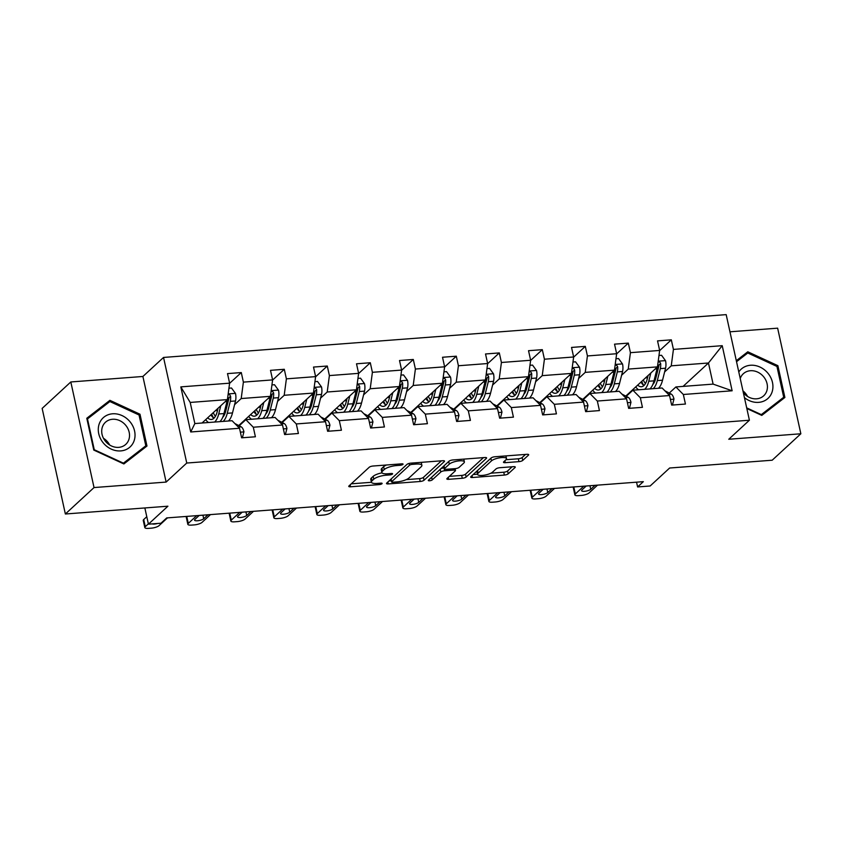 <?xml version="1.0" encoding="UTF-8"?>
<svg xmlns="http://www.w3.org/2000/svg" width="843" height="843" viewBox="0 0 843 843"><rect width="100%" height="100%" fill="white"/><g stroke="black" fill="none" stroke-linecap="round" stroke-linejoin="round"><path stroke-width="1.26" d="M402.912 464.419A2.097 0.601 167.6 0 0 403.059 464.114A2.097 0.601 167.6 0 0 401.805 463.829L373.059 466.021A2.993 0.864 167.6 0 0 369.223 467.264L348.96 485.947A2.993 0.864 167.6 0 0 348.749 486.39A2.993 0.864 167.6 0 0 350.54 486.78L379.297 484.599A2.097 0.601 167.6 0 0 381.974 483.724A2.097 0.601 167.6 0 0 382.132 483.418A2.097 0.601 167.6 0 0 380.867 483.144L377.148 483.429A9.579 2.75 167.6 0 1 371.394 482.164A9.579 2.75 167.6 0 1 372.09 480.763L373.776 479.203A9.579 2.75 167.6 0 1 386.041 475.22L389.761 474.936A2.097 0.601 167.6 0 0 392.448 474.072A2.097 0.601 167.6 0 0 392.596 473.766A2.097 0.601 167.6 0 0 391.342 473.492L387.611 473.766A9.579 2.75 167.6 0 1 381.858 472.512A9.579 2.75 167.6 0 1 382.564 471.111L384.25 469.551A9.579 2.75 167.6 0 1 396.505 465.568L400.225 465.283A2.097 0.601 167.6 0 0 402.912 464.419M65.364 513.998L42.15 408.402L70.812 381.963L94.037 487.56L65.364 513.998L167.915 506.2L148.421 524.177L160.971 523.218L166.703 517.929L643.335 481.659L637.603 486.948L650.143 485.989L669.637 468.013L772.188 460.215L800.85 433.776L777.636 328.169L729.964 331.805M518.951 461.637A2.993 0.864 167.6 0 0 522.776 460.394L528.466 455.146A2.993 0.864 167.6 0 0 528.687 454.714A2.993 0.864 167.6 0 0 526.886 454.314L494.957 456.748A2.993 0.864 167.6 0 0 491.121 457.991L470.868 476.674A2.993 0.864 167.6 0 0 470.647 477.106A2.993 0.864 167.6 0 0 472.449 477.507L504.377 475.073A2.993 0.864 167.6 0 0 508.203 473.829L515.073 467.496A2.993 0.864 167.6 0 0 515.284 467.064A2.993 0.864 167.6 0 0 513.492 466.664L499.825 467.707A2.993 0.864 167.6 0 0 495.99 468.95L492.586 472.091A8.008 2.297 167.6 0 1 484.061 475.22A8.008 2.297 167.6 0 1 477.528 474.367A8.008 2.297 167.6 0 1 478.107 473.197L491.448 460.889A8.008 2.297 167.6 0 1 499.983 457.76A8.008 2.297 167.6 0 1 506.517 458.624A8.008 2.297 167.6 0 1 505.926 459.793L503.703 461.838A2.993 0.864 167.6 0 0 503.482 462.28A2.993 0.864 167.6 0 0 505.284 462.67L518.951 461.637L518.319 458.782A2.993 0.864 167.6 0 0 522.154 457.538L525.537 454.419M94.037 487.56L166.124 482.08L186.756 463.039L749.406 420.225L728.763 439.256L800.85 433.776M444.314 461.553A2.993 0.864 167.6 0 0 444.524 461.11A2.993 0.864 167.6 0 0 442.733 460.721L410.804 463.144A2.993 0.864 167.6 0 0 406.969 464.398L386.705 483.081A2.993 0.864 167.6 0 0 386.494 483.513A2.993 0.864 167.6 0 0 388.286 483.914L420.225 481.479A2.993 0.864 167.6 0 0 424.05 480.236L444.314 461.553L444.145 460.805M452.881 459.951L484.809 457.517A2.993 0.864 167.6 0 1 486.611 457.918A2.993 0.864 167.6 0 1 486.39 458.35L466.126 477.033A2.993 0.864 167.6 0 1 462.301 478.276L448.634 479.319A2.993 0.864 167.6 0 1 446.832 478.919A2.993 0.864 167.6 0 1 447.053 478.487L455.273 470.91A2.993 0.864 167.6 0 0 455.483 470.468A2.993 0.864 167.6 0 0 453.692 470.078L444.619 470.763A2.993 0.864 167.6 0 0 440.794 472.006L432.238 479.899A2.097 0.601 167.6 0 1 430.004 480.721A2.097 0.601 167.6 0 1 428.297 480.489A2.097 0.601 167.6 0 1 428.444 480.183L449.045 461.195A2.993 0.864 167.6 0 1 452.881 459.951M669.258 393.07L675.896 386.948L713.104 384.113L732.135 390.783L683.346 394.492L685.443 404.05L671.66 405.104L669.563 395.536L640.343 397.759L642.44 407.327L628.657 408.37L626.56 398.813L597.339 401.036L599.436 410.594L585.653 411.647L583.556 402.09L554.336 404.313L556.433 413.871L542.65 414.914L540.542 405.357L511.322 407.58L513.429 417.148L499.646 418.191L497.539 408.634L468.318 410.857L470.426 420.415L456.643 421.468L454.535 411.9L425.315 414.124L427.422 423.692L413.639 424.735L411.532 415.178L382.311 417.401L384.419 426.958L370.635 428.012L368.528 418.444L339.308 420.668L341.415 430.236L327.632 431.279L325.524 421.721L296.304 423.945L298.401 433.502L284.618 434.556L282.521 424.998L253.3 427.222L255.397 436.779L241.614 437.823L239.517 428.265L190.718 431.974L180.813 386.884L229.602 383.175L227.505 373.607L241.288 372.564L243.385 382.121L272.605 379.898L270.508 370.34L284.291 369.287L286.388 378.855L315.609 376.631L313.512 367.063L327.295 366.02L329.392 375.578L358.612 373.354L356.515 363.797L370.298 362.743L372.395 372.311L401.616 370.077L399.519 360.519L413.302 359.476L415.399 369.034L444.619 366.81L442.522 357.253L456.305 356.199L458.402 365.757L487.633 363.533L485.526 353.976L499.309 352.922L501.416 362.49L530.637 360.267L528.529 350.699L542.312 349.655L544.42 359.213L573.64 356.989L571.533 347.432L585.316 346.378L587.423 355.946L616.644 353.723L614.536 344.155L628.32 343.112L630.427 352.669L659.647 350.446L657.54 340.888L671.323 339.834L673.431 349.402L722.219 345.683L732.135 390.783M675.896 386.948L683.346 394.492M186.756 463.039L163.542 357.443L726.181 314.629L749.406 420.225M621.607 375.219L628.246 369.097L657.466 366.874L625.78 396.094M611.997 384.081L610.669 385.314M657.466 366.874L659.647 350.446M628.246 369.097L630.427 352.669M626.254 396.336L632.893 390.214L662.113 387.991L669.563 395.536M632.893 390.214L640.343 397.759M578.604 378.496L585.242 372.374L614.463 370.151L582.776 399.371M568.993 387.358L567.666 388.581M614.463 370.151L616.644 353.723M585.242 372.374L587.423 355.946M583.251 399.614L589.879 393.491L619.11 391.268L626.56 398.813M589.879 393.491L597.339 401.036M535.6 381.763L542.239 375.641L571.459 373.417L539.773 402.638M525.99 390.625L524.662 391.858M571.459 373.417L573.64 356.989M542.239 375.641L544.42 359.213M540.247 402.88L546.875 396.768L576.096 394.545L583.556 402.09M546.875 396.768L554.336 404.313M492.597 385.04L499.235 378.918L528.456 376.695L496.769 405.915M482.986 393.902L481.659 395.125M528.456 376.695L530.637 360.267M499.235 378.918L501.416 362.49M497.233 406.157L503.872 400.035L533.092 397.812L540.542 405.357M503.872 400.035L511.322 407.58M449.593 388.307L456.232 382.185L485.452 379.961L453.766 409.182M439.983 397.169L438.655 398.402M485.452 379.961L487.633 363.533M456.232 382.185L458.402 365.757M454.229 409.435L460.868 403.312L490.089 401.089L497.539 408.634M460.868 403.312L468.318 410.857M406.589 391.584L413.218 385.462L442.438 383.238L410.762 412.459M396.979 400.446L395.641 401.668M442.438 383.238L444.619 366.81M413.218 385.462L415.399 369.034M411.226 412.701L417.865 406.579L447.085 404.355L454.535 411.9M417.865 406.579L425.315 414.124M363.586 394.851L370.214 388.739L399.434 386.515L367.759 415.725M353.976 403.723L352.637 404.946M399.434 386.515L401.616 370.077M370.214 388.739L372.395 372.311M368.222 415.978L374.861 409.856L404.082 407.633L411.532 415.178M374.861 409.856L382.311 417.401M320.572 398.128L327.21 392.006L356.431 389.782L324.755 419.003M310.962 406.99L309.634 408.212M356.431 389.782L358.612 373.354M327.21 392.006L329.392 375.578M325.219 419.245L331.857 413.123L361.078 410.899L368.528 418.444M331.857 413.123L339.308 420.668M277.568 401.405L284.207 395.283L313.427 393.059L281.752 422.28M267.958 410.267L266.63 411.489M313.427 393.059L315.609 376.631M284.207 395.283L286.388 378.855M282.215 422.522L288.854 416.4L318.074 414.176L325.524 421.721M288.854 416.4L296.304 423.945M234.565 404.672L241.203 398.549L270.424 396.326L238.748 425.546M224.955 413.534L223.627 414.767M270.424 396.326L272.605 379.898M241.203 398.549L243.385 382.121M239.212 425.789L245.85 419.677L275.071 417.454L282.521 424.998M245.85 419.677L253.3 427.222M180.813 386.884L190.202 402.438L227.42 399.603L202.046 423.007M227.42 399.603L229.602 383.175M166.124 482.08L142.899 376.473L70.812 381.963M142.899 376.473L163.542 357.443M144.859 507.95L148.421 524.177M636.549 482.175L637.603 486.948M713.104 384.113L708.468 362.996L671.249 365.83L664.611 371.942M683.083 386.4L708.468 362.996L722.219 345.683M190.202 402.438L194.849 423.555L232.067 420.72L239.517 428.265M655 380.815L653.673 382.037M629.563 393.281L629.447 392.722M586.559 396.558L586.443 395.989M543.556 399.824L543.429 399.266M500.552 403.102L500.426 402.532M457.549 406.368L457.422 405.81M414.545 409.645L414.419 409.087M371.542 412.922L371.415 412.353M328.538 416.189L328.412 415.631M285.535 419.466L285.408 418.897M242.531 422.733L242.405 422.174M194.849 423.555L190.718 431.974M671.249 365.83L673.431 349.402M229.581 383.354L241.288 372.564M272.584 380.088L284.291 369.287M315.588 376.81L327.295 366.02M358.591 373.544L370.298 362.743M401.595 370.267L413.302 359.476M444.598 367L456.305 356.199M487.602 363.723L499.309 352.922M530.605 360.446L542.312 349.655M573.609 357.179L585.316 346.378M616.612 353.902L628.32 343.112M659.616 350.635L671.323 339.834M139.991 414.219L109.896 400.341L86.787 418.265L93.773 450.067L123.879 463.945L146.977 446.021L139.991 414.219L139.063 415.072M746.824 408.507L761.777 415.399L784.886 397.474L777.889 365.672L747.794 351.794L736.318 360.699M386.452 464.999A9.579 2.75 167.6 0 0 383.618 466.695L384.25 469.551M381.858 472.512L381.226 469.656A9.579 2.75 167.6 0 1 381.932 468.255L383.618 466.695M382.016 472.839A9.579 2.75 167.6 0 0 373.154 476.348L373.776 479.203M371.394 482.164L370.762 479.309A9.579 2.75 167.6 0 1 371.468 477.907L373.154 476.348M351.268 483.829L371.436 482.291M406.189 479.646L419.593 478.624A2.993 0.864 167.6 0 0 423.428 477.38L441.384 460.826M389.013 480.953L391.321 480.773M412.206 464.377A2.097 0.601 167.6 0 0 409.519 465.252L391.732 481.648A2.097 0.601 167.6 0 0 391.584 481.954A2.097 0.601 167.6 0 0 392.838 482.228L396.768 481.933A9.579 2.75 167.6 0 0 409.024 477.949L421.184 466.737A9.579 2.75 167.6 0 0 421.879 465.347A9.579 2.75 167.6 0 0 416.126 464.082L412.206 464.377L411.911 463.06M421.879 465.347L421.258 462.491A9.579 2.75 167.6 0 0 421.215 462.354M483.46 457.623L465.505 474.177L466.126 477.033M449.351 476.358L461.669 475.42A2.993 0.864 167.6 0 0 465.505 474.177M444.177 467.897L443.998 467.907A2.993 0.864 167.6 0 0 440.921 468.687M463.798 463.049A8.008 2.297 167.6 0 0 464.377 461.88A8.008 2.297 167.6 0 0 457.844 461.016A8.008 2.297 167.6 0 0 449.319 464.145L444.619 468.476A2.993 0.864 167.6 0 0 444.398 468.919A2.993 0.864 167.6 0 0 446.2 469.309L455.262 468.624A2.993 0.864 167.6 0 0 459.098 467.38L463.798 463.049M443.766 466.053A2.993 0.864 167.6 0 0 443.776 466.063L444.398 468.919M506 459.72L518.319 458.782M476.938 471.068A8.008 2.297 167.6 0 0 476.896 471.511L477.528 474.367M490.879 473.197L503.745 472.217A2.993 0.864 167.6 0 0 507.581 470.974L512.144 466.769M473.165 474.546L477.496 474.219M105.47 404.956L86.913 418.866M105.08 404.777L109.896 400.341M743.368 356.42L736.445 361.299M742.978 356.231L747.794 351.794M776.961 366.526L777.889 365.672M218.063 408.233L217.22 411.616A19.368 8.188 85.6 0 1 211.361 419.466A19.368 8.188 85.6 0 1 207.663 417.822M220.782 405.725L218.716 413.966A23.341 9.874 85.6 0 1 214.617 422.048M208.527 422.512A23.341 9.874 85.6 0 1 205.692 419.635M228.938 388.201L231.498 388.001L235.513 393.502A8.082 3.414 85.6 0 1 235.503 400.952L232.499 412.922A23.341 9.874 85.6 0 1 228.4 421.005M217.599 410.088L217.209 409.024M227.273 399.74A8.082 3.414 85.6 0 1 226.957 401.595L223.953 413.565A23.341 9.874 85.6 0 1 219.854 421.648M210.929 414.819A19.368 8.188 -94.4 0 0 213.901 418.244M211.656 414.145A23.341 9.874 -94.4 0 0 213.606 418.033M223.163 421.395A23.341 9.874 -94.4 0 0 227.262 413.312L230.265 401.342A8.082 3.414 -94.4 0 0 230.603 396.168L229.644 394.672L228.074 394.661M230.603 396.168L228.959 397.696A4.12 1.739 85.6 0 1 228.769 399.002L225.766 410.973A19.368 8.188 85.6 0 1 222.71 417.338M215.418 416.284A19.368 8.188 85.6 0 1 213.247 412.67M241.593 437.728L242.426 437.665L243.922 431.742A8.082 3.414 -94.4 0 0 241.193 426.832L234.828 423.502A23.341 9.874 -94.4 0 0 234.786 423.481M167.472 517.876L159.064 525.632A6.101 1.749 167.6 0 1 151.255 528.171L148.494 528.371A6.101 1.749 167.6 0 1 144.827 527.57A6.101 1.749 167.6 0 1 145.281 526.685L148.347 523.84M146.787 516.706L143.71 519.541L145.281 526.685M157.557 523.482A4.879 1.401 -12.4 0 1 152.14 523.893M144.827 527.57L143.257 520.437A6.101 1.749 -12.4 0 1 143.71 519.541M261.067 404.956L260.224 408.349A19.368 8.188 85.6 0 1 254.365 416.2A19.368 8.188 85.6 0 1 250.666 414.545M263.785 402.448L261.72 410.699A23.341 9.874 85.6 0 1 257.621 418.771M251.53 419.234A23.341 9.874 85.6 0 1 248.696 416.368M271.941 384.924L274.512 384.735L278.517 390.225A8.082 3.414 85.6 0 1 278.506 397.675L275.503 409.645A23.341 9.874 85.6 0 1 271.404 417.728M260.603 406.811L260.213 405.746M270.276 396.463A8.082 3.414 85.6 0 1 269.96 398.328L266.957 410.299A23.341 9.874 85.6 0 1 262.858 418.381M253.933 411.542A19.368 8.188 -94.4 0 0 256.904 414.977M254.66 410.868A23.341 9.874 -94.4 0 0 256.609 414.756M266.167 418.128A23.341 9.874 -94.4 0 0 270.266 410.046L273.269 398.075A8.082 3.414 -94.4 0 0 273.606 392.901L272.647 391.394L271.077 391.384M273.606 392.901L271.962 394.419A4.12 1.739 85.6 0 1 271.773 395.725L268.769 407.696A19.368 8.188 85.6 0 1 265.714 414.071M258.422 413.017A19.368 8.188 85.6 0 1 256.251 409.403M304.081 401.679L303.227 405.072A19.368 8.188 85.6 0 1 297.368 412.922A19.368 8.188 85.6 0 1 293.68 411.279M306.789 399.182L304.723 407.422A23.341 9.874 85.6 0 1 300.624 415.504M294.534 415.968A23.341 9.874 85.6 0 1 291.699 413.091M314.945 381.658L317.516 381.457L321.52 386.958A8.082 3.414 85.6 0 1 321.51 394.398L318.506 406.379A23.341 9.874 85.6 0 1 314.407 414.45M303.606 403.544L303.217 402.48M313.28 393.186A8.082 3.414 85.6 0 1 312.964 395.051L309.961 407.021A23.341 9.874 85.6 0 1 305.861 415.104M296.936 408.275A19.368 8.188 -94.4 0 0 299.908 411.7M297.663 407.591A23.341 9.874 -94.4 0 0 299.613 411.489M309.17 414.851A23.341 9.874 -94.4 0 0 313.269 406.769L316.273 394.798A8.082 3.414 -94.4 0 0 316.62 389.624L315.651 388.128L314.091 388.117M316.62 389.624L314.966 391.152A4.12 1.739 85.6 0 1 314.776 392.448L311.773 404.429A19.368 8.188 85.6 0 1 308.717 410.794M301.425 409.74A19.368 8.188 85.6 0 1 299.254 406.126M284.597 434.451L285.429 434.387L286.926 428.476A8.082 3.414 -94.4 0 0 284.196 423.555L277.832 420.225A23.341 9.874 -94.4 0 0 277.8 420.204M210.476 514.599L202.067 522.354A6.101 1.749 167.6 0 1 194.259 524.894L191.498 525.105A6.101 1.749 167.6 0 1 187.831 524.304A6.101 1.749 167.6 0 1 188.284 523.408L196.693 515.653M208 514.788L203.711 518.74A4.879 1.401 -12.4 0 1 198.516 520.647A4.879 1.401 -12.4 0 1 194.533 520.12A4.879 1.401 -12.4 0 1 194.891 519.414L199.18 515.463M187.831 524.304L186.271 517.159A6.101 1.749 -12.4 0 1 186.566 516.422M327.6 431.184L328.433 431.121L329.929 425.199A8.082 3.414 -94.4 0 0 327.2 420.288L320.835 416.958A23.341 9.874 -94.4 0 0 320.804 416.937M253.48 511.332L245.071 519.088A6.101 1.749 167.6 0 1 237.262 521.617L234.502 521.828A6.101 1.749 167.6 0 1 230.845 521.027A6.101 1.749 167.6 0 1 231.288 520.131L239.697 512.375M251.003 511.511L246.714 515.473A4.879 1.401 -12.4 0 1 241.519 517.381A4.879 1.401 -12.4 0 1 237.536 516.854A4.879 1.401 -12.4 0 1 237.895 516.137L242.183 512.186M230.845 521.027L229.275 513.893A6.101 1.749 -12.4 0 1 229.57 513.145M99.095 424.261A19.832 17.039 47.3 0 0 111.223 449.098A19.832 17.039 47.3 0 0 134.216 440.446A19.832 17.039 47.3 0 0 122.077 415.599A19.832 17.039 47.3 0 0 99.095 424.261M102.319 427.19A15.016 12.908 47.3 0 0 108.631 444.303A15.016 12.908 47.3 0 0 125.786 444.356A15.016 12.908 47.3 0 0 128.905 439.445A15.016 12.908 47.3 0 0 122.583 422.322A15.016 12.908 47.3 0 0 105.428 422.28A15.016 12.908 47.3 0 0 102.319 427.19M145.818 445.799L123.426 463.165L94.268 449.719L87.493 418.908L109.875 401.542L139.042 414.988L145.818 445.799L123.51 463.776M109.674 445.009A15.016 12.908 47.3 0 0 103.478 438.286M744.432 397.622A19.832 17.039 47.3 0 0 772.114 391.9A19.832 17.039 47.3 0 0 762.04 368.149A19.832 17.039 47.3 0 0 738.795 371.963M743.368 392.764A15.016 12.908 47.3 0 0 763.684 395.81A15.016 12.908 47.3 0 0 766.803 390.899A15.016 12.908 47.3 0 0 760.481 373.776A15.016 12.908 47.3 0 0 743.326 373.734A15.016 12.908 47.3 0 0 740.238 378.56M736.54 361.71L747.783 352.996L776.94 366.442L783.716 397.253L761.408 415.23M783.716 397.253L761.324 414.619L746.687 407.875M747.572 396.463A15.016 12.908 47.3 0 0 742.946 390.857M347.084 398.412L346.231 401.805A19.368 8.188 85.6 0 1 340.372 409.645A19.368 8.188 85.6 0 1 336.684 408.001M349.803 395.904L347.727 404.145A23.341 9.874 85.6 0 1 343.628 412.227M337.548 412.691A23.341 9.874 85.6 0 1 334.703 409.824M357.948 378.381L360.519 378.18L364.524 383.681A8.082 3.414 85.6 0 1 364.513 391.131L361.51 403.102A23.341 9.874 85.6 0 1 357.411 411.184M346.61 400.267L346.22 399.203M356.294 389.919A8.082 3.414 85.6 0 1 355.967 391.784L352.964 403.755A23.341 9.874 85.6 0 1 348.876 411.837M339.94 404.998A19.368 8.188 -94.4 0 0 342.911 408.434M340.667 404.324A23.341 9.874 -94.4 0 0 342.616 408.212M352.174 411.584A23.341 9.874 -94.4 0 0 356.273 403.502L359.276 391.531A8.082 3.414 -94.4 0 0 359.624 386.357L358.654 384.851L357.095 384.84M359.624 386.357L357.969 387.875A4.12 1.739 85.6 0 1 357.78 389.181L354.777 401.152A19.368 8.188 85.6 0 1 351.721 407.517M344.429 406.474A19.368 8.188 85.6 0 1 342.258 402.859M370.614 427.907L371.436 427.844L372.933 421.932A8.082 3.414 -94.4 0 0 370.203 417.011L363.839 413.681A23.341 9.874 -94.4 0 0 363.807 413.66M296.483 508.055L288.074 515.811A6.101 1.749 167.6 0 1 280.266 518.35L277.516 518.561A6.101 1.749 167.6 0 1 273.849 517.75A6.101 1.749 167.6 0 1 274.291 516.864L282.7 509.098M294.007 508.245L289.718 512.196A4.879 1.401 -12.4 0 1 284.523 514.104A4.879 1.401 -12.4 0 1 280.54 513.577A4.879 1.401 -12.4 0 1 280.898 512.871L285.187 508.919M273.849 517.75L272.278 510.616A6.101 1.749 -12.4 0 1 272.574 509.878M390.088 395.135L389.234 398.528A19.368 8.188 85.6 0 1 383.375 406.379A19.368 8.188 85.6 0 1 379.687 404.735M392.806 392.627L390.731 400.878A23.341 9.874 85.6 0 1 386.642 408.96M380.551 409.424A23.341 9.874 85.6 0 1 377.717 406.547M400.952 375.103L403.523 374.914L407.527 380.414A8.082 3.414 85.6 0 1 407.517 387.854L404.514 399.824A23.341 9.874 85.6 0 1 400.425 407.907M389.614 397L389.224 395.936M399.297 386.642A8.082 3.414 85.6 0 1 398.971 388.507L395.968 400.478A23.341 9.874 85.6 0 1 391.879 408.56M382.943 401.721A19.368 8.188 -94.4 0 0 385.915 405.156M383.67 401.047A23.341 9.874 -94.4 0 0 385.62 404.946M395.188 408.307A23.341 9.874 -94.4 0 0 399.276 400.225L402.28 388.254A8.082 3.414 -94.4 0 0 402.627 383.08L401.658 381.573L400.098 381.563M402.627 383.08L400.973 384.598A4.12 1.739 85.6 0 1 400.783 385.904L397.78 397.875A19.368 8.188 85.6 0 1 394.724 404.25M387.432 403.196A19.368 8.188 85.6 0 1 385.262 399.582M413.618 424.64L414.44 424.577L415.936 418.655A8.082 3.414 -94.4 0 0 413.207 413.734L406.842 410.415A23.341 9.874 -94.4 0 0 406.811 410.393M339.487 504.778L331.078 512.544A6.101 1.749 167.6 0 1 323.269 515.073L320.519 515.284A6.101 1.749 167.6 0 1 316.852 514.483A6.101 1.749 167.6 0 1 317.295 513.587L325.704 505.832M337.01 504.968L332.722 508.919A4.879 1.401 -12.4 0 1 327.527 510.826A4.879 1.401 -12.4 0 1 323.543 510.31A4.879 1.401 -12.4 0 1 323.902 509.594L328.19 505.642M316.852 514.483L315.282 507.349A6.101 1.749 -12.4 0 1 315.577 506.601M433.091 391.869L432.238 395.262A19.368 8.188 85.6 0 1 426.379 403.102A19.368 8.188 85.6 0 1 422.691 401.458M435.81 389.361L433.734 397.601A23.341 9.874 85.6 0 1 429.645 405.683M423.555 406.147A23.341 9.874 85.6 0 1 420.72 403.281M443.955 371.837L446.527 371.637L450.541 377.137A8.082 3.414 85.6 0 1 450.52 384.587L447.517 396.558A23.341 9.874 85.6 0 1 443.429 404.64M432.628 393.723L432.227 392.659M442.301 383.375A8.082 3.414 85.6 0 1 441.974 385.23L438.971 397.211A23.341 9.874 85.6 0 1 434.883 405.283M425.947 398.454A19.368 8.188 -94.4 0 0 428.929 401.89M426.684 397.78A23.341 9.874 -94.4 0 0 428.623 401.668M438.191 405.04A23.341 9.874 -94.4 0 0 442.28 396.958L445.283 384.988A8.082 3.414 -94.4 0 0 445.631 379.803L444.661 378.307L443.102 378.296M445.631 379.803L443.976 381.331A4.12 1.739 85.6 0 1 443.787 382.638L440.784 394.608A19.368 8.188 85.6 0 1 437.728 400.973M430.436 399.93A19.368 8.188 85.6 0 1 428.276 396.305M456.621 421.363L457.443 421.3L458.95 415.378A8.082 3.414 -94.4 0 0 456.211 410.467L449.846 407.137A23.341 9.874 -94.4 0 0 449.814 407.116M382.501 501.511L374.081 509.267A6.101 1.749 167.6 0 1 366.273 511.806L363.523 512.017A6.101 1.749 167.6 0 1 359.856 511.206A6.101 1.749 167.6 0 1 360.298 510.321L368.718 502.554M380.014 501.701L375.725 505.652A4.879 1.401 -12.4 0 1 370.53 507.56A4.879 1.401 -12.4 0 1 366.547 507.033A4.879 1.401 -12.4 0 1 366.905 506.327L371.194 502.365M359.856 511.206L358.286 504.072A6.101 1.749 -12.4 0 1 358.581 503.334M476.095 388.591L475.241 391.984A19.368 8.188 85.6 0 1 469.382 399.835A19.368 8.188 85.6 0 1 465.694 398.181M478.813 386.083L476.738 394.334A23.341 9.874 85.6 0 1 472.649 402.417M466.558 402.88A23.341 9.874 85.6 0 1 463.724 400.004M486.959 368.56L489.53 368.37L493.545 373.87A8.082 3.414 85.6 0 1 493.524 381.31L490.531 393.281A23.341 9.874 85.6 0 1 486.432 401.363M475.631 390.446L475.231 389.382M485.305 380.098A8.082 3.414 85.6 0 1 484.988 381.963L481.985 393.934A23.341 9.874 85.6 0 1 477.886 402.016M468.95 395.177A19.368 8.188 -94.4 0 0 471.932 398.613M469.688 394.503A23.341 9.874 -94.4 0 0 471.627 398.402M481.195 401.763A23.341 9.874 -94.4 0 0 485.283 393.681L488.287 381.71A8.082 3.414 -94.4 0 0 488.634 376.536L487.665 375.03L486.105 375.019M488.634 376.536L486.98 378.054A4.12 1.739 85.6 0 1 486.79 379.361L483.787 391.331A19.368 8.188 85.6 0 1 480.731 397.706M473.439 396.653A19.368 8.188 85.6 0 1 471.279 393.038M499.625 418.086L500.447 418.023L501.954 412.111A8.082 3.414 -94.4 0 0 499.225 407.19L492.849 403.86A23.341 9.874 -94.4 0 0 492.818 403.85L492.849 403.86M425.504 498.234L417.085 506A6.101 1.749 167.6 0 1 409.276 508.529L406.526 508.74A6.101 1.749 167.6 0 1 402.859 507.939A6.101 1.749 167.6 0 1 403.302 507.043L411.721 499.288M423.017 498.424L418.739 502.375A4.879 1.401 -12.4 0 1 413.534 504.283A4.879 1.401 -12.4 0 1 409.55 503.766A4.879 1.401 -12.4 0 1 409.909 503.05L414.198 499.098M402.859 507.939L401.289 500.805A6.101 1.749 -12.4 0 1 401.584 500.057M519.098 385.325L518.245 388.707A19.368 8.188 85.6 0 1 512.396 396.558A19.368 8.188 85.6 0 1 508.698 394.914M521.817 382.817L519.752 391.057A23.341 9.874 85.6 0 1 515.653 399.139M509.562 399.603A23.341 9.874 85.6 0 1 506.727 396.726M529.962 365.293L532.534 365.093L536.548 370.593A8.082 3.414 85.6 0 1 536.538 378.043L533.535 390.014A23.341 9.874 85.6 0 1 529.436 398.096M518.635 387.179L518.234 386.115M528.308 376.832A8.082 3.414 85.6 0 1 527.992 378.686L524.989 390.657A23.341 9.874 85.6 0 1 520.89 398.739M511.954 391.911A19.368 8.188 -94.4 0 0 514.936 395.335M512.692 391.236A23.341 9.874 -94.4 0 0 514.63 395.125M524.198 398.486A23.341 9.874 -94.4 0 0 528.298 390.414L531.301 378.433A8.082 3.414 -94.4 0 0 531.638 373.259L530.668 371.763L529.109 371.752M531.638 373.259L529.984 374.787A4.12 1.739 85.6 0 1 529.794 376.094L526.791 388.065A19.368 8.188 85.6 0 1 523.745 394.429M516.443 393.386A19.368 8.188 85.6 0 1 514.283 389.761M542.629 414.819L543.45 414.756L544.957 408.834A8.082 3.414 -94.4 0 0 542.228 403.923L535.853 400.594A23.341 9.874 -94.4 0 0 535.821 400.573L535.853 400.594M468.508 494.967L460.088 502.723A6.101 1.749 167.6 0 1 452.28 505.263L449.53 505.463A6.101 1.749 167.6 0 1 445.863 504.662A6.101 1.749 167.6 0 1 446.305 503.777L454.725 496.011M466.021 495.157L461.743 499.109A4.879 1.401 -12.4 0 1 456.537 501.016A4.879 1.401 -12.4 0 1 452.565 500.489A4.879 1.401 -12.4 0 1 452.912 499.773L457.201 495.821M445.863 504.662L444.293 497.528A6.101 1.749 -12.4 0 1 444.588 496.78M562.102 382.048L561.248 385.441A19.368 8.188 85.6 0 1 555.4 393.291A19.368 8.188 85.6 0 1 551.701 391.637M564.821 379.54L562.755 387.791A23.341 9.874 85.6 0 1 558.656 395.873M552.565 396.326A23.341 9.874 85.6 0 1 549.731 393.46M572.966 362.016L575.537 361.826L579.552 367.316A8.082 3.414 85.6 0 1 579.541 374.766L576.538 386.737A23.341 9.874 85.6 0 1 572.439 394.819M561.638 383.902L561.238 382.838M571.312 373.554A8.082 3.414 85.6 0 1 570.996 375.42L567.992 387.39A23.341 9.874 85.6 0 1 563.893 395.472M554.957 388.634A19.368 8.188 -94.4 0 0 557.94 392.069M555.695 387.959A23.341 9.874 -94.4 0 0 557.644 391.847M567.202 395.219A23.341 9.874 -94.4 0 0 571.301 387.137L574.304 375.167A8.082 3.414 -94.4 0 0 574.641 369.993L573.672 368.486L572.112 368.475M574.641 369.993L572.987 371.51A4.12 1.739 85.6 0 1 572.797 372.817L569.794 384.787A19.368 8.188 85.6 0 1 566.749 391.163M559.446 390.109A19.368 8.188 85.6 0 1 557.286 386.494M585.632 411.542L586.454 411.479L587.961 405.567A8.082 3.414 -94.4 0 0 585.232 400.646L578.856 397.316A23.341 9.874 -94.4 0 0 578.825 397.306L578.856 397.316M511.511 491.69L503.092 499.446A6.101 1.749 167.6 0 1 495.294 501.985L492.533 502.196A6.101 1.749 167.6 0 1 488.866 501.395A6.101 1.749 167.6 0 1 489.309 500.5L497.728 492.744M509.024 491.88L504.746 495.832A4.879 1.401 -12.4 0 1 499.541 497.739A4.879 1.401 -12.4 0 1 495.568 497.212A4.879 1.401 -12.4 0 1 495.926 496.506L500.205 492.554M488.866 501.395L487.296 494.251A6.101 1.749 -12.4 0 1 487.602 493.513M605.105 378.77L604.252 382.164A19.368 8.188 85.6 0 1 598.404 390.014A19.368 8.188 85.6 0 1 594.705 388.37M607.824 376.273L605.759 384.513A23.341 9.874 85.6 0 1 601.66 392.596M595.569 393.059A23.341 9.874 85.6 0 1 592.734 390.183M615.97 358.749L618.541 358.549L622.555 364.05A8.082 3.414 85.6 0 1 622.545 371.489L619.542 383.47A23.341 9.874 85.6 0 1 615.443 391.542M604.642 380.636L604.241 379.571M614.315 370.277A8.082 3.414 85.6 0 1 613.999 372.142L610.996 384.113A23.341 9.874 85.6 0 1 606.897 392.195M597.961 385.367A19.368 8.188 -94.4 0 0 600.943 388.792M598.699 384.682A23.341 9.874 -94.4 0 0 600.648 388.581M610.206 391.942A23.341 9.874 -94.4 0 0 614.305 383.86L617.308 371.889A8.082 3.414 -94.4 0 0 617.645 366.716L616.676 365.219L615.116 365.209M617.645 366.716L616.001 368.243A4.12 1.739 85.6 0 1 615.801 369.54L612.798 381.521A19.368 8.188 85.6 0 1 609.752 387.885M602.46 386.832A19.368 8.188 85.6 0 1 600.29 383.217M628.636 408.275L629.458 408.212L630.964 402.29A8.082 3.414 -94.4 0 0 628.235 397.38L621.871 394.05A23.341 9.874 -94.4 0 0 621.828 394.029M554.515 488.424L546.095 496.179A6.101 1.749 167.6 0 1 538.298 498.708L535.537 498.919A6.101 1.749 167.6 0 1 531.87 498.118A6.101 1.749 167.6 0 1 532.312 497.222L540.732 489.467M552.028 488.603L547.75 492.565A4.879 1.401 -12.4 0 1 542.544 494.472A4.879 1.401 -12.4 0 1 538.572 493.945A4.879 1.401 -12.4 0 1 538.93 493.229L543.208 489.277M531.87 498.118L530.3 490.984A6.101 1.749 -12.4 0 1 530.605 490.236M648.109 375.504L647.255 378.897A19.368 8.188 85.6 0 1 641.407 386.737A19.368 8.188 85.6 0 1 637.708 385.093M650.828 372.996L648.762 381.247A23.341 9.874 85.6 0 1 644.663 389.318M638.572 389.782A23.341 9.874 85.6 0 1 635.738 386.916M658.984 355.472L661.544 355.272L665.559 360.772A8.082 3.414 85.6 0 1 665.548 368.222L662.545 380.193A23.341 9.874 85.6 0 1 658.446 388.275M647.645 377.358L647.255 376.294M657.319 367.011A8.082 3.414 85.6 0 1 657.003 368.876L653.999 380.846A23.341 9.874 85.6 0 1 649.9 388.929M640.965 382.09A19.368 8.188 -94.4 0 0 643.947 385.525M641.702 381.415A23.341 9.874 -94.4 0 0 643.652 385.304M653.209 388.676A23.341 9.874 -94.4 0 0 657.308 380.593L660.311 368.623A8.082 3.414 -94.4 0 0 660.649 363.449L659.679 361.942L658.12 361.932M660.649 363.449L659.005 364.966A4.12 1.739 85.6 0 1 658.805 366.273L655.801 378.244A19.368 8.188 85.6 0 1 652.756 384.608M645.464 383.565A19.368 8.188 85.6 0 1 643.293 379.951M671.639 404.998L672.461 404.935L673.968 399.024A8.082 3.414 -94.4 0 0 671.239 394.102L664.874 390.773A23.341 9.874 -94.4 0 0 664.832 390.752M597.518 485.146L589.109 492.902A6.101 1.749 167.6 0 1 581.301 495.442L578.54 495.652A6.101 1.749 167.6 0 1 574.873 494.841A6.101 1.749 167.6 0 1 575.326 493.956L583.735 486.2M595.042 485.336L590.753 489.288A4.879 1.401 -12.4 0 1 585.558 491.195A4.879 1.401 -12.4 0 1 581.575 490.668A4.879 1.401 -12.4 0 1 581.933 489.962L586.212 486.011M574.873 494.841L573.303 487.707A6.101 1.749 -12.4 0 1 573.609 486.969M396.221 464.261L396.505 465.568M381.932 468.255L382.564 471.111M389.477 473.629L389.761 474.936M385.736 473.829L386.041 475.22M371.468 477.907L372.09 480.763M379.002 483.281L379.297 484.599M350.13 484.883L350.54 486.78M399.94 463.977L400.225 465.283M423.428 477.38L424.05 480.236M419.593 478.624L420.225 481.479M387.875 482.006L388.286 483.914M409.118 463.439L409.519 465.252M391.152 478.982L391.732 481.648M415.841 462.765L416.126 464.082M486.221 457.612L486.39 458.35M461.669 475.42L462.301 478.276M448.213 477.412L448.634 479.319M453.397 468.761L453.692 470.078M443.998 467.907L444.619 470.763M440.204 469.34L440.794 472.006M431.648 477.233L432.238 479.899M448.729 461.479L449.319 464.145M444.029 465.81L444.619 468.476M504.862 460.773L505.284 462.67M490.868 458.223L491.448 460.889M477.528 470.531L478.107 473.197M514.904 466.759L515.073 467.496M507.581 470.974L508.203 473.829M503.745 472.217L504.377 475.073M472.027 475.6L472.449 477.507M528.298 454.409L528.466 455.146M522.154 457.538L522.776 460.394M235.418 393.365L228.179 393.913M223.953 413.565L218.716 413.966M215.492 410.604L217.505 410.457M232.499 412.922L227.262 413.312M226.957 401.595L225.102 401.742M235.503 400.952L230.265 401.342M240.371 432.164L243.89 431.89M238.316 427.053L241.193 426.832M278.422 390.088L271.183 390.646M266.957 410.299L261.72 410.699M258.495 407.338L260.519 407.18M275.503 409.645L270.266 410.046M269.96 398.328L268.106 398.465M278.506 397.675L273.269 398.075M321.425 386.821L314.186 387.369M309.961 407.021L304.723 407.422M301.499 404.06L303.522 403.902M318.506 406.379L313.269 406.769M312.964 395.051L311.109 395.198M321.51 394.398L316.273 394.798M186.746 516.411L188.284 523.408M283.374 428.887L286.894 428.623M281.32 423.776L284.196 423.555M203.711 518.74L202.931 515.178M229.749 513.134L231.288 520.131M326.378 425.62L329.898 425.346M324.323 420.499L327.2 420.288M246.714 515.473L245.935 511.901M364.429 383.544L357.19 384.092M352.964 403.755L347.727 404.145M344.502 400.794L346.526 400.636M361.51 403.102L356.273 403.502M355.967 391.784L354.113 391.921M364.513 391.131L359.276 391.531M272.753 509.857L274.291 516.864M369.382 422.343L372.901 422.08M367.327 417.232L370.203 417.011M289.718 512.196L288.938 508.624M407.432 380.277L400.193 380.825M395.968 400.478L390.731 400.878M387.506 397.517L389.529 397.359M404.514 399.824L399.276 400.225M398.971 388.507L397.116 388.644M407.517 387.854L402.28 388.254M315.756 506.59L317.295 513.587M412.385 419.066L415.905 418.802M410.33 413.955L413.207 413.734M332.722 508.919L331.942 505.357M450.436 377L443.197 377.548M438.971 397.211L433.734 397.601M430.51 394.239L432.533 394.092M447.517 396.558L442.28 396.958M441.974 385.23L440.13 385.377M450.52 384.587L445.283 384.988M358.76 503.313L360.298 510.321M455.399 415.799L458.908 415.525M453.334 410.689L456.211 410.467M375.725 505.652L374.945 502.08M493.44 373.723L486.2 374.281M481.985 393.934L476.738 394.334M473.513 390.973L475.536 390.815M490.531 393.281L485.283 393.681M484.988 381.963L483.134 382.1M493.524 381.31L488.287 381.71M401.763 500.047L403.302 507.043M498.403 412.522L501.912 412.259M496.337 407.411L499.225 407.19M418.739 502.375L417.949 498.814M536.443 370.456L529.204 371.004M524.989 390.657L519.752 391.057M516.517 387.696L518.54 387.548M533.535 390.014L528.298 390.414M527.992 378.686L526.137 378.834M536.538 378.043L531.301 378.433M444.767 496.769L446.305 503.777M541.406 409.255L544.915 408.981M539.341 404.145L542.228 403.923M461.743 499.109L460.952 495.536M579.447 367.179L572.207 367.738M567.992 387.39L562.755 387.791M559.52 384.429L561.543 384.271M576.538 386.737L571.301 387.137M570.996 375.42L569.141 375.556M579.541 374.766L574.304 375.167M487.77 493.503L489.309 500.5M584.41 405.978L587.919 405.715M582.344 400.868L585.232 400.646M504.746 495.832L503.956 492.27M622.45 363.913L615.211 364.461M610.996 384.113L605.759 384.513M602.524 381.152L604.547 381.004M619.542 383.47L614.305 383.86M613.999 372.142L612.144 372.29M622.545 371.489L617.308 371.889M530.774 490.226L532.312 497.222M627.413 402.712L630.922 402.438M625.348 397.59L628.235 397.38M547.75 492.565L546.959 488.993M665.464 360.635L658.225 361.183M653.999 380.846L648.762 381.247M645.538 377.885L647.55 377.727M662.545 380.193L657.308 380.593M657.003 368.876L655.148 369.013M665.548 368.222L660.311 368.623M573.777 486.948L575.326 493.956M670.417 399.434L673.926 399.171M668.362 394.324L671.239 394.102M590.753 489.288L589.963 485.726M390.962 479.151L391.584 481.954M455.083 468.634L455.483 470.468M463.776 459.119L464.377 461.88M505.916 455.915L506.517 458.624"/></g></svg>
